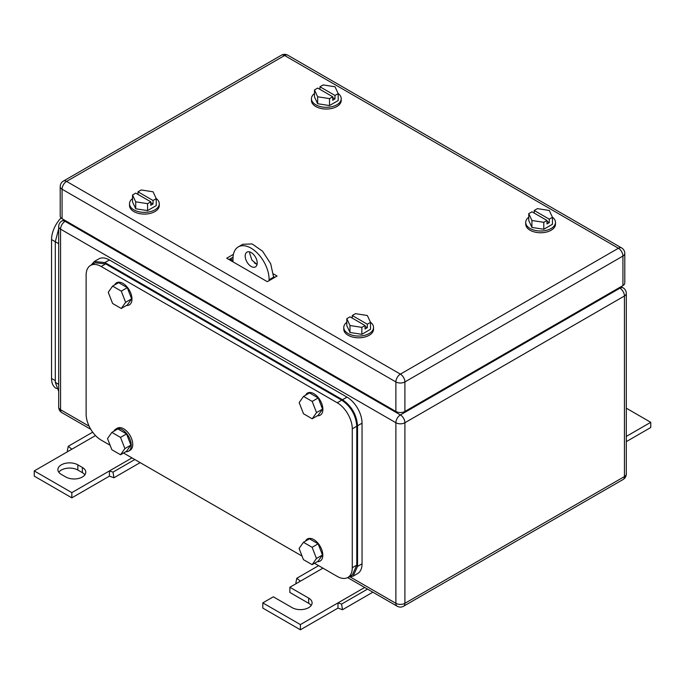 <?xml version="1.0" encoding="UTF-8"?>
<svg xmlns="http://www.w3.org/2000/svg" width="685" height="685" viewBox="0 0 685 685"><rect width="100%" height="100%" fill="white"/><g stroke="black" fill="none" stroke-linecap="round" stroke-linejoin="round"><path stroke-width="1.03" d="M626.304 436.422L650.75 422.311L626.304 408.2M650.75 422.311L650.75 427.517L626.304 441.637M296.588 583.38L295.886 582.807L296.81 578.243L300.398 581.18L289.875 587.259L308.67 598.108A11.696 6.756 180 0 1 312.095 602.886A11.696 6.756 180 0 1 304.876 609.119A11.696 6.756 180 0 1 292.127 607.655L273.332 596.806L262.809 602.886L300.398 624.583L337.988 602.886L337.988 608.092L342.5 609.718L341.575 604.084L337.988 602.886L364.694 587.465M372.863 592.183L342.5 609.718M318.619 565.656L296.81 578.243M322.952 568.156L300.398 581.18M367.52 589.1L341.575 604.084M300.398 624.583L300.398 629.798L337.988 608.092M262.809 602.886L262.809 608.092L300.398 629.798M289.875 587.259L289.875 592.465L308.67 603.314A11.696 6.756 180 0 1 311.187 605.489M68.029 451.424L67.327 450.85L68.26 446.286L71.839 449.223L34.25 470.929L71.839 492.626L109.429 470.929L109.429 476.135L113.941 477.762L113.016 472.128L109.429 470.929L131.991 457.905M140.16 462.623L113.941 477.762M92.68 432.184L68.26 446.286M95.506 435.566L71.839 449.223M134.825 459.541L113.016 472.128M71.839 492.626L71.839 497.841L109.429 476.135M34.25 470.929L34.25 476.135L71.839 497.841M77.859 464.85A11.696 6.756 180 0 0 65.109 463.385A11.696 6.756 180 0 0 57.891 469.627A11.696 6.756 180 0 0 61.316 474.397L65.828 477A11.696 6.756 180 0 0 78.57 478.464A11.696 6.756 180 0 0 85.796 472.23A11.696 6.756 180 0 0 82.371 467.453L77.859 464.85L77.859 470.056L82.371 472.659A11.696 6.756 180 0 1 84.889 474.833M58.799 472.23A11.696 6.756 180 0 1 77.859 470.056M273.606 276.62L274.839 277.331L273.606 276.62M229.723 259.101L231.359 260.043A2.123 1.224 0 0 0 232.866 260.403L232.977 260.403M156.189 198.513A14.882 8.597 180 0 1 159.28 203.753A14.882 8.597 180 0 1 154.921 209.833A14.882 8.597 180 0 1 138.695 211.699A14.882 8.597 180 0 1 129.508 203.753A14.882 8.597 180 0 1 132.53 198.564M159.28 203.753L159.28 205.491A14.882 8.597 180 0 1 154.921 211.571A14.882 8.597 180 0 1 138.695 213.429A14.882 8.597 180 0 1 129.508 205.491L129.508 203.753M147.575 210.603L147.575 203.659L135.716 201.827L135.716 208.771L147.575 210.603L156.248 205.594L156.248 198.641L153.072 191.8L141.213 189.968L138.002 191.817L138.002 194.42M135.716 208.771L132.53 201.921L132.53 194.977L135.75 193.119L150.786 201.801L150.786 205.277L153.038 203.976L153.038 200.499L156.248 198.641M135.716 201.827L132.53 194.977M147.575 203.659L150.786 201.801M138.002 191.817L153.038 200.499M150.786 202.674L153.038 203.976M552.41 217.179A14.882 8.597 180 0 1 555.492 222.419A14.882 8.597 180 0 1 551.134 228.499A14.882 8.597 180 0 1 534.908 230.357A14.882 8.597 180 0 1 525.72 222.419A14.882 8.597 180 0 1 528.751 217.222M555.492 222.419L555.492 224.158A14.882 8.597 180 0 1 551.134 230.237A14.882 8.597 180 0 1 534.908 232.095A14.882 8.597 180 0 1 525.72 224.158L525.72 222.419M543.787 229.269L543.787 222.325L531.928 220.484L531.928 227.429L543.787 229.269L552.47 224.252L552.47 217.308L549.284 210.466L537.425 208.625L534.214 210.483L534.214 213.086M531.928 227.429L528.751 220.587L528.751 213.643L531.962 211.785L546.998 220.467L546.998 223.944L549.25 222.634L549.25 219.166L552.47 217.308M531.928 220.484L528.751 213.643M543.787 222.325L546.998 220.467M534.214 210.483L549.25 219.166M546.998 221.332L549.25 222.634M338.133 93.468A14.882 8.597 180 0 1 341.224 98.709A14.882 8.597 180 0 1 336.857 104.788A14.882 8.597 180 0 1 320.64 106.654A14.882 8.597 180 0 1 311.452 98.709A14.882 8.597 180 0 1 314.475 93.52M341.224 98.709L341.224 100.447A14.882 8.597 180 0 1 336.857 106.526A14.882 8.597 180 0 1 320.64 108.384A14.882 8.597 180 0 1 311.452 100.447L311.452 98.709M329.511 105.558L329.511 98.614L317.652 96.782L317.652 103.726L329.511 105.558L338.193 100.549L338.193 93.605L335.016 86.755L323.157 84.923L319.946 86.772L319.946 89.375M317.652 103.726L314.475 96.876L314.475 89.932L317.686 88.074L332.73 96.756L332.73 100.233L334.982 98.931L334.982 95.455L338.193 93.605M317.652 96.782L314.475 89.932M329.511 98.614L332.73 96.756M319.946 86.772L334.982 95.455M332.73 97.63L334.982 98.931M370.465 322.224A14.882 8.597 180 0 1 373.548 327.464A14.882 8.597 180 0 1 369.189 333.544A14.882 8.597 180 0 1 352.972 335.402A14.882 8.597 180 0 1 343.776 327.464A14.882 8.597 180 0 1 346.807 322.267M373.548 327.464L373.548 329.202A14.882 8.597 180 0 1 369.189 335.273A14.882 8.597 180 0 1 352.972 337.14A14.882 8.597 180 0 1 343.776 329.202L343.776 327.464M361.843 334.314L361.843 327.361L349.984 325.529L349.984 332.473L361.843 334.314L370.525 329.297L370.525 322.352L367.348 315.502L355.489 313.67L352.27 315.528L352.27 318.131M349.984 332.473L346.807 325.632L346.807 318.688L350.018 316.83L365.054 325.512L365.054 328.98L367.314 327.678L367.314 324.21L370.525 322.352M349.984 325.529L346.807 318.688M361.843 327.361L365.054 325.512M352.27 315.528L367.314 324.21M365.054 326.377L367.314 327.678M273.443 273.923L277.091 276.029L267.321 281.672L226.718 258.228L233.422 254.358M254.358 262.903L257.055 264.461L251.917 260.129L249.691 253.322L249.845 251.969M228.97 259.529L233.054 257.183M622.93 285.576L622.93 256.062A6.379 3.682 0 0 0 624.797 253.459L624.797 282.974A6.379 3.682 0 0 1 622.93 285.576L404.903 411.454L404.903 381.939A6.379 3.682 -120 0 0 400.391 374.13A6.379 3.682 120 0 0 395.879 381.939A6.379 3.682 0 0 0 404.903 381.939L622.93 256.062A6.379 3.682 -120 0 0 618.418 248.244L400.391 374.13L66.582 181.405A6.379 3.682 -120 0 0 63.388 181.088A6.379 6.379 0 0 0 60.203 186.611A6.379 3.682 0 0 0 62.07 189.214L395.879 381.939L395.879 411.454L62.07 218.729L62.07 189.214A6.379 3.682 120 0 1 66.582 181.405L284.609 55.519A6.379 3.682 -60 0 1 287.803 55.202A6.379 6.379 0 0 0 281.424 55.202L63.388 181.088M395.879 411.454A6.379 3.682 0 0 0 404.903 411.454M60.203 186.611L60.203 216.126A6.379 3.682 0 0 0 62.07 218.729M56.53 388.541L55.947 388.207A21.261 12.279 -60 0 1 51.546 378.471L51.546 239.57A21.261 12.279 -60 0 1 61.033 217.95M58.696 391.4L55.305 382.376L55.305 241.736L58.696 228.79M314.509 563.284L337.234 576.402A21.261 12.279 -120 0 0 347.869 577.455A21.261 12.279 -120 0 0 352.27 567.719L352.27 428.819A21.261 12.279 -120 0 0 337.234 402.771L101.166 266.482A21.261 12.279 -120 0 0 90.531 265.429A21.261 12.279 -120 0 0 86.13 275.156L86.13 414.065A21.261 12.279 -120 0 0 101.166 440.104L110.122 445.276M302.059 556.092L123.548 453.033M101.166 266.482L105.67 263.871L95.044 262.817L90.531 265.429M105.67 263.871L341.746 400.168L337.234 402.771M352.27 428.819L356.782 426.216C355.892 415.153 350.883 406.47 341.746 400.168M356.782 426.216L356.782 565.116L352.27 567.719M347.869 577.455L352.381 574.852L356.782 565.116M303.438 542.289L299.097 548.462L303.438 559.654L312.12 564.663L318.131 561.195L322.472 555.021L318.131 543.83L309.449 538.821L303.438 542.289L312.12 547.298L318.131 543.83M312.12 547.298L316.461 558.489L312.12 564.663M316.461 558.489L322.472 555.021M305.51 541.09A12.758 7.364 60 0 1 307.411 538.958A12.758 7.364 60 0 1 313.79 539.583A12.758 7.364 60 0 1 322.13 550.834A12.758 7.364 60 0 1 320.169 561.058A12.758 7.364 60 0 1 317.369 561.631M303.515 396.401L299.174 402.575L303.515 413.766L312.189 418.775L318.208 415.298L322.549 409.125L318.208 397.942L309.526 392.925L303.515 396.401L312.189 401.41L318.208 397.942M312.189 401.41L316.53 412.601L312.189 418.775M316.53 412.601L322.549 409.125M305.587 395.202A12.758 7.364 60 0 1 307.488 393.062A12.758 7.364 60 0 1 313.867 393.695A12.758 7.364 60 0 1 322.198 404.938A12.758 7.364 60 0 1 320.246 415.161A12.758 7.364 60 0 1 317.446 415.744M112.597 286.116L108.256 292.289L112.597 303.481L121.279 308.49L127.29 305.022L131.631 298.84L127.29 287.657L118.616 282.648L112.597 286.116L121.279 291.125L127.29 287.657M121.279 291.125L125.62 302.316L121.279 308.49M125.62 302.316L131.631 298.84M114.669 284.917A12.758 7.364 60 0 1 116.578 282.785A12.758 7.364 60 0 1 122.957 283.41A12.758 7.364 60 0 1 131.289 294.661A12.758 7.364 60 0 1 129.337 304.885A12.758 7.364 60 0 1 126.528 305.459M111.86 432.389L107.519 438.571L111.86 449.754L120.543 454.763L126.554 451.295L130.895 445.122L126.554 433.93L117.871 428.921L111.86 432.389L120.543 437.407L126.554 433.93M120.543 437.407L124.884 448.589L120.543 454.763M124.884 448.589L130.895 445.122M113.933 431.199A12.758 7.364 60 0 1 115.834 429.058A12.758 7.364 60 0 1 122.213 429.692A12.758 7.364 60 0 1 130.552 440.935A12.758 7.364 60 0 1 128.592 451.158A12.758 7.364 60 0 1 125.792 451.732M115.834 429.058L117.34 428.185A12.758 7.364 60 0 1 123.72 428.819A12.758 7.364 60 0 1 132.051 440.061A12.758 7.364 60 0 1 130.099 450.285L128.592 451.158M348.451 577.121L353.135 576.154L357.647 573.55A21.261 12.279 -120 0 0 362.048 563.815L362.048 423.176A21.261 12.279 -120 0 0 347.012 397.129L109.429 259.966A21.261 12.279 -120 0 0 98.803 258.913L94.29 261.516L91.114 265.086M353.135 576.154L357.536 566.418L357.536 425.779C356.645 414.716 351.636 406.042 342.5 399.74L104.925 262.569L94.29 261.516M232.96 261.833L233.011 258.202A25.516 14.736 60 0 1 238.294 246.883L242.807 244.28L252.123 243.937L262.612 251.275L270.695 263.768L273.606 277.16L269.094 279.763L269.077 280.653M273.589 278.05L273.606 277.16M238.294 246.883A25.516 14.736 60 0 1 258.099 253.878A25.516 14.736 60 0 1 269.094 279.763M245.187 255.925A8.503 4.915 60 0 1 246.942 252.149A8.503 4.915 60 0 1 253.544 254.486A8.503 4.915 60 0 1 257.209 263.108A8.503 4.915 60 0 1 255.454 266.885A8.503 4.915 60 0 1 248.843 264.556A8.503 4.915 60 0 1 245.187 255.925M308.67 598.108L308.67 603.314M82.371 467.453L82.371 472.659M347.603 577.601L397.197 606.234A6.379 3.682 -60 0 1 395.879 603.314L395.879 422.739L60.563 229.15A6.379 3.682 -60 0 1 65.075 221.332L65.828 220.904M89.136 426.216L60.563 409.724L60.563 229.15A6.379 3.682 180 0 1 58.696 226.547A6.379 6.379 0 0 1 61.881 221.024L63.962 219.825M397.197 606.234A6.379 6.379 0 0 0 403.576 606.234A6.379 3.682 -120 0 0 404.903 603.314A6.379 3.682 0 0 1 395.879 603.314L350.42 577.07M619.171 287.751L619.925 288.179L400.391 414.93A6.379 3.682 -60 0 0 395.879 422.739A6.379 3.682 0 0 0 404.903 422.739L624.437 295.997L624.437 476.572A6.379 3.682 60 0 1 623.119 479.491A6.379 6.379 0 0 0 626.304 473.96A6.379 3.682 180 0 1 624.437 476.572L404.903 603.314L404.903 422.739A6.379 3.682 -120 0 0 400.391 414.93L65.075 221.332A6.379 3.682 -120 0 0 61.881 221.024M61.881 412.644A6.379 3.682 -60 0 1 60.563 409.724A6.379 3.682 180 0 1 58.696 407.121A6.379 6.379 0 0 0 61.881 412.644L90.797 429.332M624.437 295.997A6.379 3.682 -120 0 0 619.925 288.179A6.379 3.682 120 0 1 623.119 287.863A6.379 6.379 0 0 1 626.304 293.394A6.379 3.682 -0 0 1 624.437 295.997M232.866 260.403L232.866 257.286M231.359 260.043L231.359 258.159M624.797 253.459A6.379 6.379 0 0 0 621.612 247.927A6.379 3.682 -60 0 0 618.418 248.244L284.609 55.519A6.379 3.682 -120 0 0 281.424 55.202M55.305 380.637L51.546 378.471M51.546 239.57L58.696 243.697M58.696 384.336L55.305 382.376M362.048 563.815L357.536 566.418M362.048 423.176L357.536 425.779M347.012 397.129L342.5 399.74M109.429 259.966L104.925 262.569M403.576 606.234L623.119 479.491M58.696 407.121L58.696 226.547M626.304 473.96L626.304 293.394M621.038 286.673L623.119 287.863M621.612 247.927L287.803 55.202"/></g></svg>
